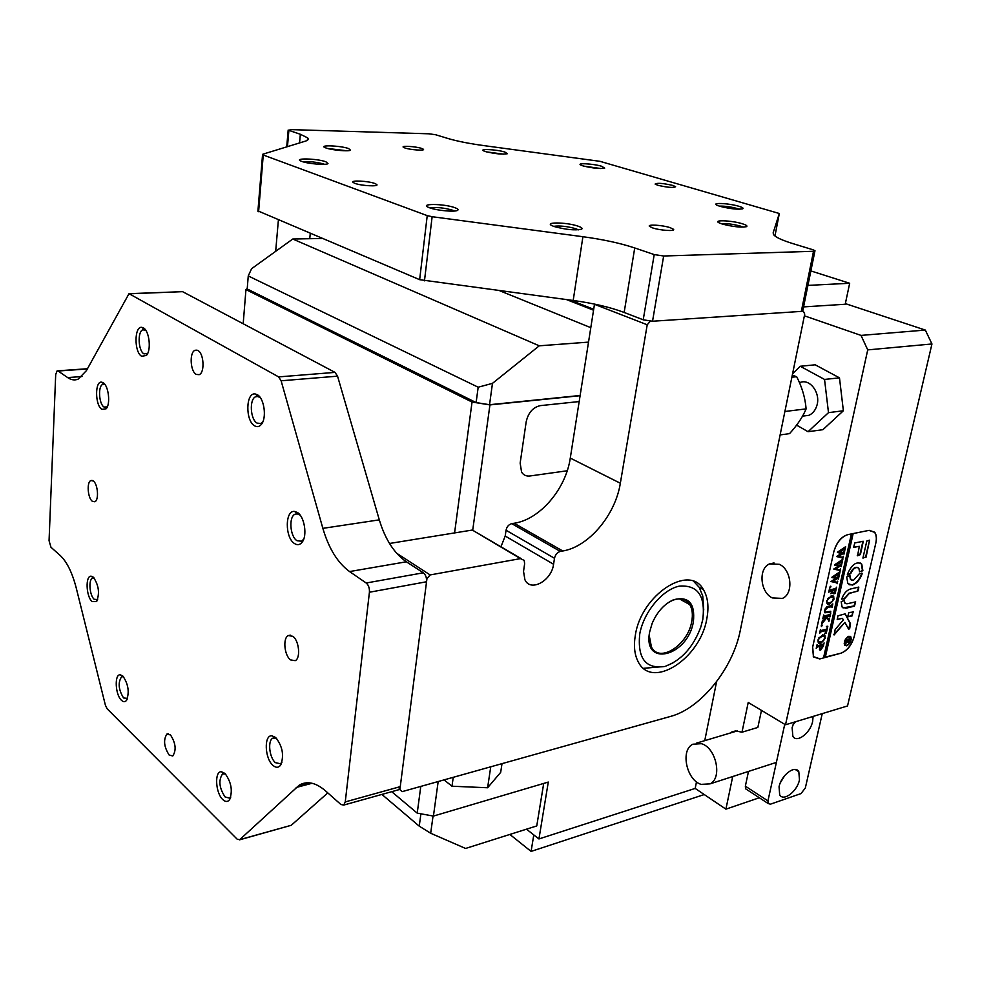 <?xml version="1.0" encoding="UTF-8"?>
<svg xmlns="http://www.w3.org/2000/svg" width="981" height="981" viewBox="0 0 981 981"><rect width="100%" height="100%" fill="white"/><g stroke="black" fill="none" stroke-linecap="round" stroke-linejoin="round"><path stroke-width="1.47" d="M529.863 475.993C526.27 476.398 523.511 475.111 521.585 472.106L520.151 463.093L526.184 421.818C528.244 412.694 532.953 407.299 540.323 405.631L579.17 401.56L540.323 405.631C532.953 407.299 528.244 412.694 526.184 421.818L520.151 463.093L521.585 472.106C523.511 475.111 526.27 476.398 529.863 475.993L567.226 470.77L529.863 475.993M652.684 227.935C660.176 230.486 675.725 231.479 673.506 229.284L670.158 227.653C662.616 225.115 647.239 224.134 649.434 226.341L652.684 227.935M405.006 148.008C410.561 149.921 425.374 150.927 423.4 149.259L421.572 148.401C415.993 146.5 401.29 145.507 403.228 147.162L405.006 148.008M354.864 183.349C361.327 185.887 379.549 186.807 376.716 184.477L374.816 183.484C368.304 180.97 350.266 180.05 353.05 182.392L354.864 183.349M657.932 185.311C667.754 187.518 673.653 187.984 675.602 186.684L672.708 185.409C662.898 183.214 657.037 182.76 655.112 184.06L657.932 185.311M578.165 226.194C581.647 227.42 582.788 228.414 581.586 229.198C575.025 230.572 565.914 229.701 554.265 226.55L553.137 226.133C541.978 221.853 566.356 221.988 578.165 226.194M578.422 229.848L575.896 228.732C567.141 226.304 559.734 225.507 553.652 226.329M454.89 207.69C457.71 208.72 458.63 209.591 457.661 210.29C455.38 212.227 436.815 210.584 429.653 207.813L429.261 207.665C417.747 203.423 443.817 203.508 454.89 207.69M454.436 211.025L452.584 210.204C443.915 207.764 436.324 206.991 429.837 207.874M325.962 161.804L327.985 163.619C326.391 165.36 307.936 163.815 301.805 161.411L301.535 161.313C292.068 157.855 317.01 158.407 325.962 161.804M324.503 164.317L323.828 164.048C316.593 162.049 309.689 161.313 303.104 161.828M348.513 148.523L350.524 150.154C349.162 151.687 331.983 150.191 326.109 148.021L325.52 147.8C317.39 144.771 340.174 145.519 348.513 148.523M346.906 150.767L327.556 148.462M504.859 152.043L507.385 153.71C502.456 154.581 495.197 153.882 485.583 151.601L484.111 151.086C477.661 148.523 496.656 149.419 504.859 152.043M503.621 154.164L486.601 151.896M742.359 223.766C746.296 225.005 747.694 225.961 746.529 226.66C741.084 227.641 733.028 226.783 722.347 224.06L719.711 223.116C711.335 219.646 731.286 220.259 742.359 223.766M743.132 227.138L740.348 226.084C732.881 224.109 726.48 223.312 721.158 223.668M601.709 166.267L604.688 168.143C599.967 168.953 592.831 168.229 583.266 165.973L581.304 165.286C575.05 162.723 593.1 163.619 601.709 166.267M600.924 168.548L583.769 166.12M738.828 206.268C742.433 207.359 743.745 208.205 742.776 208.806C737.786 209.676 730.232 208.855 720.079 206.366L717.356 205.397C710.17 202.393 728.687 203.165 738.828 206.268M739.208 209.235L736.939 208.438C730.293 206.721 724.419 205.949 719.306 206.133M774.953 235.98L779.319 213.502L773.151 232.853L773.555 234.582C775.53 237.23 782.065 240.284 793.151 243.705L812.869 249.726L814.978 250.707L813.519 251.283L663.659 256.004L652.537 321.241L643.217 319.806L624.149 312.449C610.096 307.176 593.113 303.19 573.186 300.48L419.647 279.683L257.942 210.903M814.917 251.026L802.789 310.67L801.33 311.394L652.537 321.241M643.217 319.806L654.217 254.582L634.732 247.96C620.384 243.202 603.107 239.45 582.91 236.715L432.13 216.715L424.466 280.836M419.647 279.683L427.226 215.624L263.251 155.01L258.604 211.712M263.251 155.01L262.81 154.213L305.41 141.141C308.132 140.283 308.856 139.179 307.58 137.843L300.345 134.262L288.88 130.375L287.458 146.647M288.88 130.375L290.572 129.602L429.151 133.808L435.76 134.777L447.839 138.456C457.097 141.203 469.274 143.618 484.381 145.679L599.955 161.325L779.319 213.502M427.226 215.624L432.13 216.715M654.217 254.582L663.659 256.004M290.523 659.906L295.232 660.679C300.811 658.202 299.107 640.593 292.853 636.301L288.255 635.578C282.687 638.055 284.318 655.467 290.523 659.906M92.312 501.266L94.826 501.757C99.106 500.31 97.941 484.099 93.318 481.009L90.865 480.555C86.586 482.027 87.714 498.078 92.312 501.266M169.112 754.99L172.779 755.995C176.506 750.171 175.758 743.169 170.535 734.99L166.942 734.033C163.214 739.784 163.937 746.774 169.112 754.99M196.212 374.399L199.168 374.668C204.943 372.768 203.95 353.381 197.917 350.511L195.047 350.278C189.272 352.204 190.204 371.382 196.212 374.399M275.698 737.528C282.614 746.394 284.269 755.566 280.676 765.07C278.579 767.865 276.017 767.988 273 765.425C264.711 758.632 263.779 734.904 271.872 735.787L275.698 737.528M276.667 738.497L272.755 738.215C267.506 740.692 269.346 757.7 275.391 762.654L280.419 763.745L282.001 762.114M225.029 773.494C231.344 782.176 232.865 790.894 229.591 799.65C227.739 802.078 225.483 802.053 222.81 799.589C215.428 793.028 214.312 770.98 221.424 771.716L225.029 773.494M225.532 773.997L222.54 773.935C218.334 780.275 219.18 787.951 225.09 796.964L229.615 798.142L230.78 797.026M122.895 676.093C128.413 684.248 129.602 692.353 126.475 700.434C125.053 702.138 123.385 702.102 121.472 700.311C115.218 694.818 114.25 673.935 120.307 674.793L122.895 676.093M123.52 676.767L121.558 676.792C117.818 682.641 118.493 689.704 123.581 697.969L127.53 698.362M93.367 577.22C98.799 585.179 99.878 593.272 96.592 601.5L92.14 601.561C85.985 596.632 85.224 575.185 91.258 576.215L93.367 577.22M94.323 578.238L92.472 578.226C88.29 579.771 89.602 595.614 94.213 599.305L97.646 599.575M103.213 382.762C108.646 385.803 110.706 404.295 106.12 408.795L101.865 409.347C94.936 405.227 94.801 380.567 101.754 382.173L103.213 382.762M105.065 384.662L102.747 384.405C97.842 385.974 98.873 404.025 104.035 407.054L107.285 406.907M297.451 512.511C304.502 516.644 307.519 535.736 302.136 542.186C299.928 544.97 297.366 545.411 294.447 543.511C284.821 537.637 284.956 509.752 294.68 511.457L297.451 512.511M300.186 515.209L297.169 513.799L295.023 514.203C288.561 516.84 290.02 536.484 296.973 540.703L301.572 541.23L303.718 539.145M143.385 327.899C149.382 330.781 151.503 350.401 146.377 355.441L141.705 356.287C133.943 352.265 134.213 325.459 142.049 327.396L143.385 327.899M145.777 330.315L142.846 329.812C137.315 331.553 138.235 350.965 143.986 353.883L147.665 353.442M257.292 394.705C264.294 398.163 266.979 418.213 261.289 424.466C259.303 426.796 257.096 427.262 254.643 425.84C245.176 420.849 245.753 391.91 255.342 394.006L257.292 394.705M260.382 397.759L257.721 396.422L255.685 396.716C249.137 399.095 250.265 419.574 257.12 423.13L260.897 423.461L262.834 421.818M129.848 293.65L182.589 291.664L335.024 372.388L337.55 376.164L379.304 519.856C385.202 539.415 394.227 553.382 406.367 561.782L423.326 572.794C425.717 574.768 426.796 577.76 426.551 581.758L400.26 786.639L398.678 789.742L397.661 790.036M337.55 376.164L281.118 380.787L322.859 528.354C328.758 548.44 337.66 562.849 349.567 571.567L366.195 583.008L423.326 572.794M426.551 581.758L369.42 592.242L345.251 801.918L400.26 786.639M345.251 801.918L343.73 805.07L340.885 804.494L325.422 790.784C315.772 782.544 307.053 780.668 299.291 785.131L239.72 839.662L290.499 825.499M327.801 792.893L291.467 825.107M239.72 839.662L237.218 839.233L107.113 708.748L105.396 705.204L76.248 588.011C72.226 572.548 66.843 561.659 60.074 555.344L50.975 547.275L49.062 540.703L55.696 374.57L57.106 370.867L58.112 371.014L67.652 377.587C71.245 380.039 74.777 380.542 78.235 379.107L86.414 370.622L129.014 293.675L278.629 376.9L335.024 372.388M369.42 592.242C369.629 588.134 368.562 585.056 366.195 583.008M281.118 380.787L278.629 376.9M509.862 834.439L531.089 851.41L533.787 834.905M531.089 851.41L704.248 794.549M693.395 621.684C687.914 656.485 642.359 668.098 649.68 631.825L652.169 623.315C657.209 611.764 664.333 603.904 673.567 599.734C688.637 595.957 695.247 603.278 693.395 621.684M649.201 635.406L651.47 647.104C659.563 663.512 688.098 644.897 691.74 621.402C692.991 614.609 692.341 609.017 689.79 604.652C686.001 598.95 680.299 597.503 672.659 600.311L668.061 602.739M703.745 609.998L702.752 596.007L699.232 587.349L693.751 581.451M672.929 662.984L665.768 666.111C681.672 660.017 693.359 646.97 700.826 626.982L702.788 619.501C705.621 595.957 697.822 584.835 679.404 586.111C662.457 589.458 643.511 612.254 639.722 634.131C637.38 658.288 645.584 669.079 664.333 666.516L643.794 668.282M278.383 220.063L275.673 251.332M310.254 233.515L309.763 238.702M381.903 794.426L419.243 826.161L420.898 813.813M419.243 826.161L430.684 833.249L433.05 816.02M430.684 833.249L465.595 848.455L536.754 825.928L543.695 783.427M543.719 783.414L536.754 825.928M794.046 722.188L792.121 727.657L792.869 736.265C796.756 743.439 810.404 733.077 812.66 721.366L813.077 716.412M795.432 721.771L792.82 725.18M779.061 786.762L779.674 794.757C783.365 801.992 797.234 791.446 799.466 779.858L798.816 771.704C795.15 764.604 781.256 775.113 779.061 786.762M784.886 775.37L780.349 782.74M746.786 789.57L745.572 788.773L745.352 786.161L767.951 800.901L768.16 803.537L770.441 804.175L800.987 793.592L805.315 788.05L822.25 713.628M767.951 800.901L784.739 724.321M761.477 710.391L757.822 727.534M748.491 771.434L745.352 786.161M701.059 784.371L710.048 783.868C722.666 778.056 716.056 747.522 701.378 743.684L692.868 744.211C680.238 749.864 686.357 779.969 701.059 784.371M819.184 727.117L817.835 733.052M772.305 597.92L782.409 598.398C793.788 593.91 791.63 569.679 779.355 564.308L769.619 563.879C758.178 568.281 760.091 592.23 772.305 597.92M732.721 776.535L725.903 809.153L759.331 797.761M725.903 809.153L695.173 788.417L538.937 838.951L526.49 829.178M833.813 551.739L812.575 647.546L813.457 656.914L819.724 658.95L841.109 653.15C847.326 650.685 851.704 645.155 854.23 636.571L875.861 542.922C876.879 538.25 876.474 534.67 874.672 532.192L869.203 530.329L847.547 534.694C841.048 536.877 836.462 542.554 833.813 551.739M845.352 303.62L925.328 330.07L931.95 343.975L847.535 705.952L785.511 724.787L867.731 349.886L861.024 335.404L804.395 315.808M931.95 343.975L867.731 349.886M438.176 781.538L433.43 816.082L417.219 813.139L391.713 791.692M417.219 813.139L420.788 786.406M454.583 532.916L472.045 402.038L245.949 289.591L243.19 323.755M729.876 733.15L735.738 730.943L741.992 732.206L757.847 727.436M785.511 724.787L748.221 702.457L741.992 732.206M695.173 788.417L696.498 781.832M704.75 740.655L716.584 681.697M580.09 395.699L489.936 404.908L472.744 529.998M538.937 838.951L548.293 782.065L433.43 816.082M566.528 299.597L593.542 310.204M861.024 335.404L925.328 330.07M472.045 402.038L489.936 404.908M247.224 288.61L245.949 289.591M807.927 285.397L849.669 283.264L810.87 270.928M803.562 306.906L845.217 304.257L849.669 283.264M570.304 300.1L593.689 309.26M588.514 342.124L539.256 345.815L492.474 383.35L478.176 387.213L476.116 402.566L247.2 288.966L248.254 275.943L251.59 268.696L292.755 239.021L322.026 238.481M478.176 387.213L248.254 275.943M499.795 290.781L590.795 327.666M580.127 395.478L489.544 404.712L476.116 402.566M492.474 383.35L489.544 404.712M292.755 239.021L539.256 345.815M396.618 553.21L430.144 574.927L520.47 558.618L524.222 560.421L524.627 563.781L523.535 571.396L524.896 579.685C530.365 592.463 551.616 580.826 553.566 564.259L554.498 558.299L506.049 530.243C506.846 526.674 508.747 524.479 511.739 523.646L560.335 551.432C557.318 552.328 555.369 554.621 554.498 558.299M706.847 618.557C700.569 658.398 652.009 690.17 638.226 661.832C634.499 654.781 633.542 645.878 635.357 635.148C641.243 594.719 689.741 563.352 703.414 589.63C707.89 597.147 709.03 606.798 706.847 618.557M520.47 558.618L472.315 530.047L389.506 543.474M472.315 530.047L521.07 558.557M500.997 546.65L505.203 536.043L506.049 530.243M430.144 574.927L426.956 578.594L399.892 789.509L402.198 791.618L670.563 716.412C700.888 708.441 733.015 668.404 740.287 630.403L804.739 314.079L803.341 311.259L650.145 321.4L647.215 324.785L620.335 483.241C615.381 515.099 588.686 546.809 562.775 550.991L514.142 523.253L511.739 523.646M514.142 523.253C539.808 519.587 565.853 489.065 570.28 458.09L620.335 483.241M647.215 324.785L594.474 304.306L570.28 458.09M562.775 550.991L560.335 551.432M402.198 791.618L399.304 789.202M803.341 311.259L802.728 311.038M849.816 636.73L847.927 636.657M846.787 645.351C850.147 643.315 851.398 640.63 850.564 637.294L848.773 636.73C845.414 638.741 844.15 641.427 844.972 644.775L846.787 645.351M848.884 636.252C845.156 638.484 843.746 641.464 844.666 645.191L846.677 645.829C850.404 643.573 851.802 640.593 850.87 636.877L848.884 636.252M845.058 645.596L847.179 645.204M834.108 634.952L844.899 622.346L848.675 629.312L849.681 628.576L850.515 623.744L845.168 613.848L837.933 615.847L837.247 619.477L842.238 618.373L843.476 619.722L835.15 629.569L834.108 634.952M833.74 634.719L844.899 622.346M848.626 629.201L850.098 623.536L845.168 613.848M852.305 585.081C856.683 583.609 859.981 579.783 862.225 573.615L859.503 573.578L853.384 580.384L850.809 579.513L850.061 575.859L847.326 576.337L846.75 577.122L847.829 583.585L852.305 585.081M849.08 584.713L851.888 584.872C856.254 583.401 859.564 579.575 861.808 573.407L861.845 573.051M851.447 580.114L850.38 579.305L849.705 575.798M830.772 611.249L830.576 613.15L830.478 612.132L824.763 612.61L824.616 610.28L826.787 606.724L831.275 605.449L832.832 603.904L831.998 607.607L831.765 606.65L827.878 607.435L824.886 610.305L825.046 612.193L830.772 611.249M828.332 619.845L826.836 617.674L821.612 624.161L822.47 620.299L823.55 620.262L826.652 616.571L823.648 617.392L822.838 618.68L823.66 614.977L824.665 615.896L829.938 614.523L830.735 613.235L829.914 616.926L829.742 616.007L826.775 616.534L828.589 619.183L829.595 618.361L828.884 621.488L828.332 619.845M821.134 625.903L822.262 625.118L821.563 626.503L821.134 625.903M826.358 626.442L827.829 626.209L826.247 633.272L824.714 633.787L826.627 630.366L821.134 631.764L819.576 633.321L820.398 629.63L820.631 630.599L826.897 629.14L827.253 627.251L826.358 626.442M822.593 634.854L824.972 635.578L825.217 638.275L820.705 643.389L818.264 642.702L817.982 640.053L822.593 634.854M813.58 656.78L812.66 647.129L833.715 552.18C836.45 542.726 841.158 536.877 847.854 534.633L851.398 533.922L823.525 657.92L820.018 658.864L813.274 656.608M820.668 650.133L819.478 649.802L819.858 646.283L816.891 647.239L816.217 648.392L817.038 644.738L818.044 645.621L823.427 644.039L824.089 642.886L823.366 646.136L820.668 650.133L819.601 649.949M831.361 595.626L833.629 596.264L833.973 599.207L829.436 604.333L827.032 603.634L826.713 600.838L831.361 595.626M833.605 593.787L835.726 589.753L832.673 590.464L833.004 593.149L830.748 593.677L832.379 590.525L829.46 591.285L828.651 592.585L829.485 588.833L830.49 589.789L835.763 588.477L836.572 587.19L835.15 593.554L833.605 593.787M829.767 587.116L830.895 586.319L830.196 587.742L829.767 587.116M837.737 581.169L837.161 583.744L836.916 582.886L831.005 581.549L835.824 578.349L831.974 577.196L840.055 571.678L839.319 574.976L838.865 574.253L833.543 577.38L836.634 577.858L839.16 575.675L838.387 579.109L837.933 578.324L832.71 581.365L837.075 582.236L837.737 581.169M840.521 568.747L839.944 571.347L839.687 570.488L833.776 569.078L838.608 565.89L834.757 564.7L842.851 559.219L842.103 562.53L841.661 561.806L836.327 564.909L839.417 565.412L841.943 563.229L841.171 566.687L840.717 565.89L835.481 568.906L839.859 569.826L840.521 568.747M843.317 556.276L842.74 558.876L842.483 558.005L836.572 556.546L841.404 553.37L837.553 552.131L845.659 546.675L844.911 550.01L844.457 549.274L839.123 552.352L842.225 552.892L844.751 550.721L843.979 554.191L843.513 553.394L838.277 556.386L842.654 557.343L843.317 556.276M825.266 657.442L853.163 533.566L868.908 530.39L874.537 532.303C876.401 534.866 876.806 538.544 875.763 543.339L854.328 636.166C851.716 644.995 847.216 650.685 840.815 653.223L824.849 657.221L852.673 533.664M862.961 557.846L866.064 557.171L869.583 540.175L866.812 541.022L862.961 557.846M844.935 598.275L849.239 593.505L858.35 590.783L858.804 587.067L850.257 589.066C846.529 590.341 843.721 593.603 841.821 598.839L844.42 598.851L848.823 593.297L857.369 591.273L858.682 587.092M846.897 603.83L844.886 603.168L844.322 600.409L841.195 601.66L842.054 606.981L845.892 608.245L854.439 606.148L855.677 601.844L846.897 603.83M859.552 571.702L862.888 570.758L861.772 564.185C856.658 560.899 851.864 564.259 847.4 574.253L847.67 574.841L850.699 573.689C853.335 568.195 856.057 566.405 858.853 568.306L859.552 571.702M853.482 611.985L848.884 612.573L847.633 616.877L852.207 615.872L853.09 611.531M859.319 546.319L857.566 555.786L860.411 554.584L863.292 541.291L854.831 542.922L853.556 547.398L859.319 546.319L853.495 547.251M846.468 643.009L848.05 640.225L846.113 641.427L846.615 639.22L847.118 639.784L850.355 638.239L848.479 642.653L847.854 641.574L845.708 643.156M823.599 657.564L824.849 657.221M857.271 555.553L859.981 554.388L862.924 541.242M847.584 616.718L851.79 615.663L853.065 611.776M847.363 574.608L850.269 573.48C852.452 568.661 854.954 566.662 857.799 567.509M859.552 571.862L862.458 570.562L861.343 563.977L860.092 562.873M845.315 603.597L843.967 600.36M843.047 607.913L854.022 605.939L855.322 601.794M841.784 599.17L844.518 598.067M837.185 619.318L842.421 618.349M862.949 558.128L865.634 556.963L869.583 540.175M850.932 638.226L850.073 636.264M844.2 643.61L845.303 645.13M846.358 640.348L848.05 640.225M848.921 641.66L848.479 642.653M846.051 642.788L847.854 641.574M848.013 640.335L848.626 641.782L849.767 639.771L847.768 640.078M849.767 639.771L848.148 640.409M816.548 646.945L819.858 646.283M823.353 644.112L823.071 645.375M822.421 647.644L820.263 649.913M819.552 647.227L820.938 648.662L823.145 645.412L819.65 646.172M823.145 645.412L820.128 646.209L819.773 647.35M824.089 634.842L824.972 635.578M824.555 635.357L824.947 636.988M818.031 639.833L818.448 641.574L820.901 641.942L823.807 640.36L820.705 643.389M820.288 643.168L818.706 643.168M817.86 640.973L818.657 641.819M824.163 636.252L821.87 636.117L818.902 637.822M823.807 640.36L824.813 636.718L822.286 636.338L819.405 637.944L818.277 639.968M827.351 626.283L827.191 627.006M826.701 629.189L826.456 630.268M819.895 631.862L826.627 630.366M821.906 624.995L822.323 625.608M821.906 625.388L821.563 626.503M823.439 621.696L826.836 617.674M823.022 621.476L821.919 622.788M824.396 617.135L826.652 616.571M830 614.474L829.668 615.945M829.374 615.909L826.775 616.534M826.578 616.669L828.589 619.183M828.92 619.256L828.651 620.483M830.699 611.31L830.515 612.156M824.923 612.794L830.429 612.107M832.096 605.118L831.753 606.638M827.878 607.435L831.716 606.626M827.461 607.227L825.254 608.416M824.457 611.617L825.131 612.291M832.783 595.639L833.74 596.436M833.323 596.227L833.703 597.87M826.762 600.63L827.204 602.457L829.632 602.849L832.55 601.304L829.436 604.333M829.006 604.112L827.498 604.1M826.578 601.807L827.437 602.714M832.869 597.098L830.625 596.926L827.608 598.618M832.55 601.304L833.556 597.576L831.042 597.147L828.148 598.704L827.008 600.752M832.673 590.464L835.726 589.753M832.526 592.941L831.471 593.186M830.208 591.04L832.379 590.525M835.824 588.441L835.554 589.667M834.819 592.916L835.15 593.554M834.733 593.346L834.083 593.554M830.527 586.209L830.956 586.846M830.539 586.626L830.196 587.742M837.234 582.162L837.051 582.984M836.143 582.677L836.916 582.886M835.714 582.469L831.03 581.439M831.888 577.576L835.824 578.349M839.356 572.671L839 574.253M838.436 574.044L837.921 574.743M837.504 574.535L833.543 577.38M838.473 576.656L837.933 578.324M837.504 578.116L836.916 578.839M836.486 578.618L832.71 581.365M840.018 569.753L839.834 570.586M838.914 570.268L839.687 570.488M838.497 570.059L833.801 568.98M834.672 565.093L838.608 565.89M842.152 560.212L841.796 561.806M841.232 561.598L840.717 562.285M840.288 562.076L836.327 564.909M841.257 564.222L840.876 565.89M840.288 565.694L839.699 566.393M839.27 566.196L835.481 568.906M842.814 557.269L842.618 558.115M841.71 557.784L842.409 557.968M841.293 557.576L836.597 556.448M837.467 552.536L841.404 553.37M844.96 547.68L844.604 549.274M844.04 549.078L843.525 549.752M843.096 549.544L839.123 552.352M844.052 551.702L843.685 553.382M843.084 553.186L842.495 553.885M842.066 553.689L838.277 556.386M490.745 766.799L487.606 787.755L500.678 772.366L502.014 763.647M487.606 787.755L451.983 786.222L453.247 777.32M451.983 786.222L444.062 779.883M803.623 416.005L808.773 415.343C812.513 413.774 815.15 410.671 816.707 406.048C821.207 393.479 810.036 378.053 799.907 382.565M824.543 379.439L839.478 377.844L815.186 364.797L800.251 366.269L824.543 379.439L828.491 412.645L808.037 431.714L796.633 425.129M839.478 377.844L843.378 410.757L828.491 412.645M843.378 410.757L822.9 429.69L808.037 431.714M792.562 373.835L800.251 366.269M792.292 375.196L796.682 376.716C802.066 387.127 805.205 397.845 806.112 408.881C802.777 416.925 797.259 425.178 789.546 433.627L780.116 434.914M786.272 411.321L806.112 408.881M791.875 377.219L796.682 376.716M801.33 311.394L813.519 251.283M634.732 247.96L624.149 312.449M582.91 236.715L573.186 300.48M300.345 134.262L299.561 142.932M322.859 528.354L379.304 519.856M349.567 571.567L406.367 561.782M296.201 787.473L312.093 783.267M87.321 368.966L58.112 371.014M67.652 377.587L82.024 376.532M182.589 291.664L130.142 293.773M505.203 536.043L553.566 564.259M673.383 229.971L673.506 229.284M376.63 185.225L376.716 184.477M307.58 137.843L307.36 140.283M262.552 154.63L257.905 211.283M288.181 130.032L286.722 146.868M281.841 762.347L280.676 765.07M230.768 797.062L229.591 799.65M127.334 698.864L126.475 700.434M97.389 600.176L96.592 601.5M107.003 407.471L106.12 408.795M303.436 539.575L302.136 542.186M147.457 353.859L146.377 355.441M262.7 421.977L261.289 424.466M299.291 785.131L308.279 782.752M239.474 839.859L291.21 825.303M343.73 805.07L398.678 789.742M57.707 370.83L87.444 368.733M121.558 676.792L123.238 676.449M272.755 738.215L274.582 737.786M295.023 514.203L297.537 513.848M222.54 773.935L224.024 773.568M255.685 396.716L258.162 396.508M142.846 329.812L144.612 329.714M92.472 578.226L94.09 577.968M102.747 384.405L104.219 384.294M257.721 396.422L255.342 394.006M144.281 329.641L142.049 327.396M297.169 513.799L294.68 511.457M103.949 384.245L101.754 382.173M93.489 578.017L91.258 576.215M122.613 676.547L120.307 674.793M223.938 773.568L221.424 771.716M274.459 737.773L271.872 735.787M197.046 350.143L195.047 350.278M168.18 733.751L166.942 734.033M92.104 480.42L90.865 480.555M290.339 635.173L288.255 635.578M689.79 604.652L679.441 598.876M672.659 600.311L673.567 599.734M795.248 769.484L798.816 771.704M768.16 803.537L745.572 788.773M710.048 783.868L776.388 762.396M696.608 743.095L737.234 730.943M769.619 563.879L774.034 562.959M731.47 732.12L735.321 730.968M699.232 587.349L703.414 589.63M802.544 416.14L808.773 415.343"/></g></svg>
